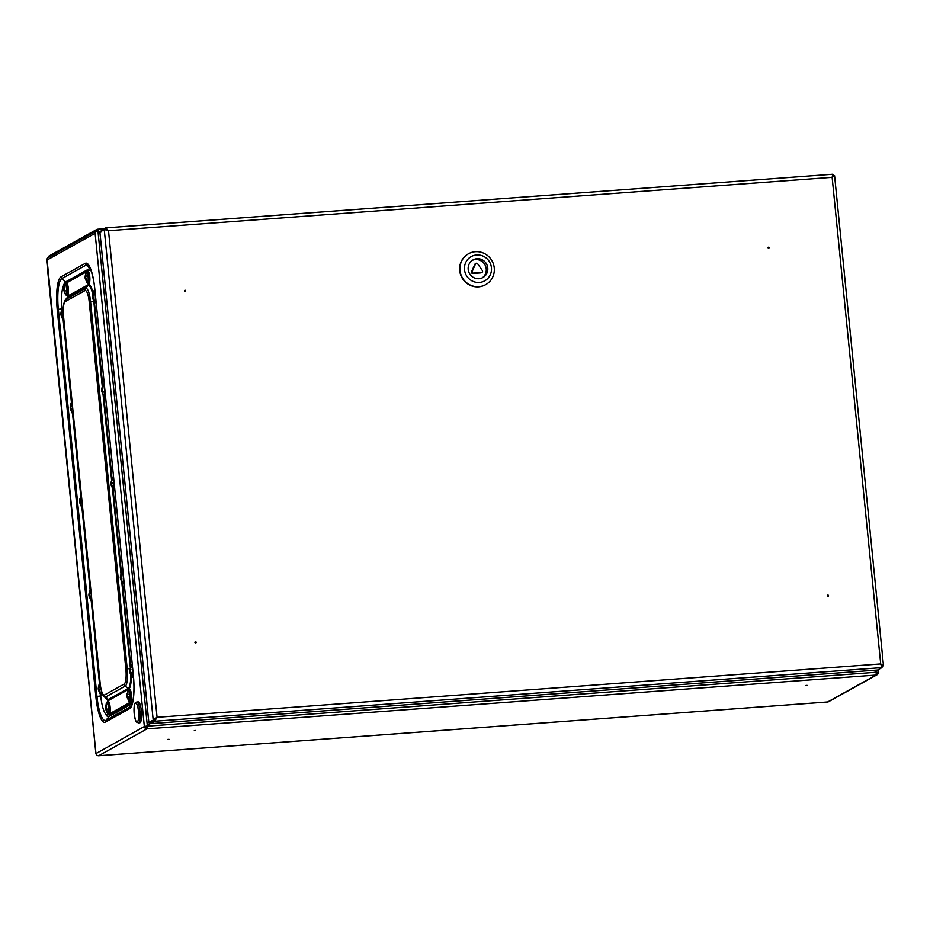 <?xml version="1.0" encoding="UTF-8"?>
<svg xmlns="http://www.w3.org/2000/svg" width="930" height="930" viewBox="0 0 930 930"><rect width="100%" height="100%" fill="white"/><g stroke="black" fill="none" stroke-linecap="round" stroke-linejoin="round"><path stroke-width="1.4" d="M145.568 726.435L144.348 726.528A2.523 2.441 60.9 0 0 147.045 728.841L146.917 727.586A1.267 1.221 60.9 0 1 145.568 726.435L147.359 725.935L98.01 231.524L94.976 231.93L95.116 233.302L46.721 260.214A2.523 2.441 -119.1 0 1 46.988 258.807L95.953 753.428A2.523 2.441 60.9 0 0 98.65 755.741A3.15 0.744 85.8 0 1 98.568 755.765A3.15 0.744 85.8 0 1 98.464 755.753M876.339 672.855L877.037 672.471L876.083 672.309L878.257 672.378A2.523 2.441 -119.1 0 1 876.06 675.052L876.293 672.25L874.026 670.298M877.037 674.762L828.642 701.673A2.523 2.441 -119.1 0 1 827.665 701.964L876.06 675.052L147.045 728.841L147.452 726.016L150.195 722.68M146.917 727.586L150.288 722.378M877.025 672.367L877.037 672.471A1.267 1.221 -119.1 0 1 876.351 673.704M807.112 685.375L805.868 685.48L807.112 685.375M194.3 730.585L195.532 730.48L194.3 730.585M167.784 739.42L169.028 739.315L167.784 739.42M96.999 230.675L97.173 229.257L48.779 256.157A3.15 0.744 85.8 0 0 48.337 257.598M876.258 672.216L878.327 672.285L878.071 669.786M874.2 670.286L876.374 672.158L876.176 670.135M99.963 233.035L97.173 229.257L104.183 228.722L97.325 229.245M97.801 231.582L97.383 230.501M147.045 728.841L98.65 755.741L827.665 701.964A3.15 0.744 85.8 0 1 827.584 701.987A3.15 0.744 85.8 0 1 827.502 701.976M147.161 726.179L876.293 672.25M98.01 231.524L99.975 233.221M150.381 722.261L147.359 725.935L144.348 726.528L95.964 753.591M97.906 231.535L101.161 231.198M46.988 258.807A2.523 2.441 -119.1 0 1 47.942 257.819L96.336 230.919A2.523 2.441 60.9 0 0 95.43 231.826M97.522 230.617L97.313 230.628A2.523 2.441 60.9 0 0 96.336 230.919M185.175 291.485A0.628 0.605 -119.1 0 1 184.803 290.311A0.628 0.605 -119.1 0 1 185.64 290.567A0.628 0.605 -119.1 0 1 185.175 291.485M768.506 247.194A0.628 0.605 -119.1 0 1 768.878 248.368A0.628 0.605 -119.1 0 1 768.04 248.112A0.628 0.605 -119.1 0 1 768.506 247.194M828.002 596.351A0.628 0.605 -119.1 0 1 827.63 595.177A0.628 0.605 -119.1 0 1 828.467 595.433A0.628 0.605 -119.1 0 1 828.002 596.351M195.498 641.758A0.628 0.605 -119.1 0 1 195.858 642.932A0.628 0.605 -119.1 0 1 195.021 642.677A0.628 0.605 -119.1 0 1 195.498 641.758M184.675 290.416A0.628 0.605 -119.1 0 1 185.268 291.474M768.134 247.368A0.628 0.605 -119.1 0 1 768.726 248.426M827.502 595.27A0.628 0.605 -119.1 0 1 828.095 596.339M877.571 670.03L882.012 667.601L880.71 663.927L883.419 665.88L882.047 666.647M880.419 664.09L881.931 666.124M832.885 175.503L832.687 176.154M882.245 665.857L883.5 665.74L834.594 175.7L833.28 175.933M105.881 227.885L832.838 174.236L832.141 177.328L834.489 175.747M882.012 667.601L154.903 721.238L150.555 723.656L877.653 670.019L150.52 723.668L150.428 722.412L154.775 719.994L156.786 717.472L154.403 719.669L148.823 722.18L150.044 722.087M881.931 666.298L881.547 665.415M154.775 719.994L154.903 721.238L156.717 717.542M105.102 229.536L105.857 229.129M101.196 231.791L101.312 230.315L105.764 227.873L832.838 174.236M832.931 175.491L832.966 174.526M105.939 229.14L108.217 230.873M105.788 229.152L105.66 227.897L108.508 230.71L104.52 229.559L99.894 232.035L100.893 232.175L99.894 232.035L148.823 722.18L154.403 719.669M157.077 717.309L108.508 230.71L832.141 177.328L880.71 663.927L157.077 717.309L153.171 719.75L104.253 229.617M107.159 230.175L105.474 229.524M150.428 722.412L150.555 723.656L150.183 722.517L151.637 720.936L151.764 722.192M101.312 230.315L101.428 231.57M149.73 722.11L148.823 722.18L149.8 722.18M473.486 273.083L481.484 272.49A1.267 1.221 60.9 0 0 482.356 270.549L477.648 263.771A1.267 1.221 60.9 0 0 475.532 263.922L472.242 271.293A1.267 1.221 60.9 0 0 473.486 273.083L472.8 273.467A1.267 1.221 60.9 0 1 471.557 271.665L474.846 264.306A1.267 1.221 60.9 0 1 475.358 263.748L476.044 263.364M481.973 272.351L481.287 272.734A1.267 1.221 60.9 0 1 480.798 272.874L472.8 273.467M472.324 260.342A10.102 9.753 -119.1 0 1 482.1 277.931M487.773 267.991A10.102 9.753 -119.1 0 1 469.464 273.443A10.102 9.753 -119.1 0 1 473.079 259.877A10.102 9.753 -119.1 0 1 487.773 267.991M491.435 267.712A13.88 13.415 -119.1 0 1 472.44 281.104A13.88 13.415 -119.1 0 1 470.069 257.308A13.88 13.415 -119.1 0 1 491.435 267.712M494.249 267.921A17.67 17.066 -119.1 0 1 485.716 284.627A17.67 17.066 -119.1 0 1 462.21 277.477A17.67 17.066 -119.1 0 1 468.546 253.739A17.67 17.066 -119.1 0 1 494.249 267.921M485.565 284.708A17.67 17.066 -119.1 0 1 485.425 284.789A17.67 17.066 -119.1 0 1 461.919 277.64A17.67 17.066 -119.1 0 1 468.255 253.902A17.67 17.066 -119.1 0 1 468.395 253.82M195.788 642.967A0.628 0.605 60.9 0 0 195.184 641.874M138.245 701.906A10.474 2.476 85.8 0 1 141.488 712.171A10.474 2.476 85.8 0 1 139.791 722.796L138.314 722.901A10.474 2.476 85.8 0 0 140.012 712.275A10.474 2.476 85.8 0 0 136.768 702.011L138.245 701.906M136.768 702.011C134.792 703.208 133.862 702.208 134.199 713.74A9.486 2.244 -94.2 0 0 138.233 720.076A9.486 2.244 -94.2 0 0 136.605 703.824A9.486 2.244 -94.2 0 0 134.199 713.74C136.001 723.807 135.85 721.401 138.314 722.901M132.699 701.743L109.589 714.589A22.088 5.22 85.8 0 1 109.031 714.763L107.31 714.891A22.088 5.22 -94.2 0 0 107.868 714.717L132.141 701.22A22.088 5.22 -94.2 0 0 132.967 700.43M91.198 270.921A22.088 5.22 -94.2 0 0 89.687 270.153A22.088 5.22 -94.2 0 0 89.129 270.328L87.78 271.083M86.258 271.932L66.367 282.987M64.844 283.836A22.088 5.22 -94.2 0 0 62.043 308.435M63.194 319.99L71.389 402.109M72.552 413.664L80.747 495.783M81.898 507.338L90.094 589.446M91.245 601.001L99.44 683.12M100.603 694.675L100.696 695.64A22.088 5.22 -94.2 0 0 107.31 714.891M96.092 302.715A6.312 1.488 85.8 0 1 95.976 302.738L95.36 302.785A6.312 1.488 85.8 0 0 96.022 301.948M92.396 295.322L92.396 295.322A6.092 3.406 -162 0 1 92.465 294.694A6.103 6.103 0 0 1 93.732 292.276A4.418 1.046 85.8 0 1 95.325 296.461A4.418 1.046 85.8 0 1 94.36 300.843A6.103 6.103 0 0 1 92.977 299.1A5.847 3.743 -5.9 0 0 93.023 299.181A6.092 4.301 -33.8 0 1 92.675 298.1L92.837 298.007A6.092 3.906 -5.9 0 0 93.686 298.809A5.847 4.115 -33.8 0 1 93.802 297.786A6.092 3.406 -162 0 1 92.977 296.833L92.907 296.135A6.092 4.301 -33.8 0 1 93.511 294.868A5.847 3.255 -162 0 1 93.209 294.066A6.092 4.801 174.6 0 0 92.558 295.229L93.244 295.345M93.732 297.705L92.675 298.1M93.174 297.1L92.337 297.182A6.092 4.801 174.6 0 0 92.349 297.286A6.092 4.801 174.6 0 0 92.721 298.379A5.847 3.743 -5.9 0 0 92.977 299.1M92.337 297.182L92.268 296.496A6.092 3.906 -5.9 0 0 92.268 296.496L92.861 296.426M93.14 295.542L92.442 295.415A5.847 4.604 174.6 0 0 92.43 295.473A6.092 3.906 -5.9 0 0 92.268 296.484A6.103 6.103 0 0 0 92.349 297.286M87.862 271.072A6.312 1.488 85.8 0 1 89.815 277.256A6.312 1.488 85.8 0 1 88.792 283.662L88.187 283.708A6.312 1.488 85.8 0 0 89.21 277.303A6.312 1.488 85.8 0 0 87.257 271.118L87.862 271.072M85.223 276.233L85.223 276.233A6.092 3.406 -162 0 1 85.281 275.606A6.103 6.103 0 0 1 86.548 273.188A4.418 1.046 85.8 0 1 88.152 277.384A4.418 1.046 85.8 0 1 87.176 281.767A6.103 6.103 0 0 1 85.793 280.011A5.847 3.743 -5.9 0 0 85.839 280.104A6.092 4.301 -33.8 0 1 85.502 279.012L85.653 278.93A6.092 3.906 -5.9 0 0 86.513 279.732A5.847 4.115 -33.8 0 1 86.63 278.698A6.092 3.406 -162 0 1 85.793 277.756L85.723 277.059A6.092 4.301 -33.8 0 1 86.339 275.792A5.847 3.255 -162 0 1 86.037 274.989A6.092 4.801 174.6 0 0 85.386 276.152L86.06 276.268M86.548 278.628L85.502 279.012M85.99 278.024L85.153 278.105A6.092 4.801 174.6 0 0 85.176 278.209A6.092 4.801 174.6 0 0 85.537 279.302A5.847 3.743 -5.9 0 0 85.793 280.011M85.153 278.105L85.688 277.349M85.967 276.454L85.258 276.338A5.847 4.604 174.6 0 0 85.246 276.396A6.092 3.906 -5.9 0 0 85.083 277.407A6.103 6.103 0 0 0 85.176 278.209M105.45 396.378A6.312 1.488 85.8 0 1 105.323 396.413L104.706 396.459A6.312 1.488 85.8 0 0 105.369 395.622M101.754 388.984L101.754 388.984A6.092 3.406 -162 0 1 101.812 388.368A6.103 6.103 0 0 1 103.079 385.938A4.418 1.046 85.8 0 1 104.672 390.135A4.418 1.046 85.8 0 1 103.707 394.518A6.103 6.103 0 0 1 102.323 392.774A5.847 3.743 -5.9 0 0 102.37 392.855A6.092 4.301 -33.8 0 1 102.033 391.774L102.184 391.681A6.092 3.906 -5.9 0 0 103.032 392.483A5.847 4.115 -33.8 0 1 103.149 391.449A6.092 3.406 -162 0 1 102.323 390.507L102.254 389.81A6.092 4.301 -33.8 0 1 102.858 388.542A5.847 3.255 -162 0 1 102.567 387.74A6.092 4.801 174.6 0 0 101.905 388.903L102.591 389.019M103.079 391.379L102.033 391.774M102.521 390.774L101.684 390.856A6.092 4.801 174.6 0 0 101.707 390.96A6.092 4.801 174.6 0 0 102.068 392.053A5.847 3.743 -5.9 0 0 102.323 392.774M101.684 390.856L102.207 390.1M102.498 389.217L101.789 389.089A5.847 4.604 174.6 0 0 101.777 389.147A6.092 3.906 -5.9 0 0 101.614 390.158A6.103 6.103 0 0 0 101.707 390.96M129.63 689.479A6.312 1.488 85.8 0 1 131.583 695.663A6.312 1.488 85.8 0 1 130.56 702.069L129.944 702.115A6.312 1.488 85.8 0 0 130.967 695.71A6.312 1.488 85.8 0 0 129.014 689.525L129.63 689.479M126.98 694.64L126.98 694.64A6.092 3.406 -162 0 1 127.05 694.013A6.103 6.103 0 0 1 128.317 691.595A4.418 1.046 85.8 0 1 129.909 695.791A4.418 1.046 85.8 0 1 128.945 700.162A6.103 6.103 0 0 1 127.561 698.418A5.847 3.743 -5.9 0 0 127.608 698.511A6.092 4.301 -33.8 0 1 127.259 697.419L127.422 697.337A6.092 3.906 -5.9 0 0 128.27 698.139A5.847 4.115 -33.8 0 1 128.387 697.105A6.092 3.406 -162 0 1 127.55 696.163L127.491 695.466A6.092 4.301 -33.8 0 1 128.096 694.187A5.847 3.255 -162 0 1 127.794 693.396A6.092 4.801 174.6 0 0 127.143 694.547L127.829 694.675M128.305 697.035L127.259 697.419M127.759 696.431L126.922 696.512A6.092 4.801 174.6 0 0 126.933 696.617A6.092 4.801 174.6 0 0 127.305 697.709A5.847 3.743 -5.9 0 0 127.561 698.418M126.922 696.512L127.445 695.756M127.724 694.861L127.015 694.733A5.847 4.604 174.6 0 0 127.015 694.791A6.092 3.906 -5.9 0 0 126.852 695.814A6.103 6.103 0 0 0 126.933 696.617M133.49 677.4A6.312 1.488 85.8 0 1 133.374 677.435L132.758 677.482A6.312 1.488 85.8 0 0 133.42 676.645M129.805 670.007L129.805 670.007A6.092 3.406 -162 0 1 129.863 669.379A6.103 6.103 0 0 1 131.13 666.961A4.418 1.046 85.8 0 1 132.723 671.158A4.418 1.046 85.8 0 1 131.758 675.529A6.103 6.103 0 0 1 130.374 673.785A5.847 3.743 -5.9 0 0 130.421 673.878A6.092 4.301 -33.8 0 1 130.072 672.785L130.235 672.692A6.092 3.906 -5.9 0 0 131.084 673.506A5.847 4.115 -33.8 0 1 131.2 672.471A6.092 3.406 -162 0 1 130.374 671.518L130.305 670.832A6.092 4.301 -33.8 0 1 130.909 669.554A5.847 3.255 -162 0 1 130.607 668.751A6.092 4.801 174.6 0 0 129.956 669.914L130.642 670.042M131.13 672.402L130.072 672.785M130.572 671.797L129.735 671.879A6.092 4.801 174.6 0 0 129.747 671.983A6.092 4.801 174.6 0 0 130.119 673.076A5.847 3.743 -5.9 0 0 130.374 673.785M129.735 671.879L130.258 671.123M130.549 670.228L129.84 670.1A5.847 4.604 174.6 0 0 129.828 670.158A6.092 3.906 -5.9 0 0 129.665 671.181A6.103 6.103 0 0 0 129.747 671.983M124.143 583.726A6.312 1.488 85.8 0 1 124.027 583.761L123.411 583.808A6.312 1.488 85.8 0 0 124.074 582.971M120.447 576.333L120.447 576.333A6.092 3.406 -162 0 1 120.505 575.705A6.103 6.103 0 0 1 121.772 573.287A4.418 1.046 85.8 0 1 123.376 577.484A4.418 1.046 85.8 0 1 122.411 581.855M121.772 578.727L120.888 579.03A6.092 3.906 -5.9 0 0 121.737 579.832A5.847 4.115 -33.8 0 1 121.853 578.797A6.092 3.406 -162 0 1 121.016 577.856L120.947 577.158A6.092 4.301 -33.8 0 1 121.563 575.879A5.847 3.255 -162 0 1 121.26 575.089A6.092 4.801 174.6 0 0 120.609 576.24L121.284 576.368M121.214 578.123L120.389 578.204A6.092 4.801 174.6 0 0 120.4 578.309A6.092 4.801 174.6 0 0 120.772 579.402A5.847 3.743 -5.9 0 0 121.016 580.111A5.847 3.743 -5.9 0 0 121.074 580.204A6.092 4.301 -33.8 0 1 120.726 579.111M120.389 578.204L120.912 577.449M121.191 576.553L120.482 576.426A5.847 4.604 174.6 0 0 120.482 576.484A6.092 3.906 -5.9 0 0 120.319 577.507A6.103 6.103 0 0 0 120.4 578.309M114.797 490.052A6.312 1.488 85.8 0 1 114.669 490.087L114.065 490.133A6.312 1.488 85.8 0 0 114.716 489.296M112.321 479.764A4.418 1.046 85.8 0 1 112.425 479.613A4.418 1.046 85.8 0 1 114.03 483.809A4.418 1.046 85.8 0 1 113.065 488.192A6.103 6.103 0 0 1 111.205 485.297A6.092 1.732 -19.2 0 1 111.182 485.146L111.356 485.425A6.092 5.731 4.3 0 0 112.1 486.75A5.847 1.662 -19.2 0 1 112.356 486.285A6.092 5.231 -135.1 0 1 111.647 484.902L111.67 484.263A6.092 1.732 -19.2 0 1 112.449 483.612A5.847 5.022 -135.1 0 1 112.251 482.391A6.092 2.232 -178.7 0 0 111.449 482.868L112.321 483.007M111.275 482.589L111.275 482.589A6.092 5.231 -135.1 0 1 111.53 481.182A5.847 2.139 -178.7 0 0 111.309 481.566A5.847 2.139 -178.7 0 0 111.275 481.647A6.092 5.731 4.3 0 0 110.984 483.112L112.344 483.158M111.809 485.297L111.182 485.146M112.205 483.786L110.961 483.751A6.092 2.232 -178.7 0 0 110.961 483.763A6.092 2.232 -178.7 0 0 111.182 484.332A5.847 5.499 4.3 0 0 111.263 485.1M111.1 482.263A6.103 6.103 0 0 0 110.961 483.763L110.984 483.112M60.996 312.771L60.996 312.771A6.092 3.406 -162 0 1 61.055 312.154A6.103 6.103 0 0 1 62.322 309.725A4.418 1.046 85.8 0 1 63.17 310.271M63.612 317.955A4.418 1.046 85.8 0 1 62.949 318.304A6.103 6.103 0 0 1 61.566 316.56A5.847 3.743 -5.9 0 0 61.613 316.642A6.092 4.301 -33.8 0 1 61.264 315.561L61.427 315.468A6.092 3.906 -5.9 0 0 62.275 316.27A5.847 4.115 -33.8 0 1 62.391 315.235A6.092 3.406 -162 0 1 61.566 314.294L61.496 313.596A6.092 4.301 -33.8 0 1 62.101 312.329A5.847 3.255 -162 0 1 61.799 311.527A6.092 4.801 174.6 0 0 61.148 312.689L61.833 312.805M61.764 314.561L60.927 314.642A6.092 4.801 174.6 0 0 60.938 314.747A6.092 4.801 174.6 0 0 61.31 315.84A5.847 3.743 -5.9 0 0 61.566 316.56M60.927 314.642L61.45 313.887M61.74 313.003L61.031 312.875A5.847 4.604 174.6 0 0 61.02 312.933A6.092 3.906 -5.9 0 0 60.857 313.945A6.103 6.103 0 0 0 60.938 314.747M62.322 315.165L61.264 315.561M66.448 282.976A6.312 1.488 85.8 0 1 68.402 289.16A6.312 1.488 85.8 0 1 67.379 295.566L66.762 295.612A6.312 1.488 85.8 0 0 67.785 289.207A6.312 1.488 85.8 0 0 65.832 283.022L66.448 282.976A2.523 2.441 -119.1 0 0 65.67 281.871A23.994 5.673 -94.2 0 0 63.589 285.394M63.81 288.137L63.81 288.137A6.092 3.406 -162 0 1 63.868 287.521A6.103 6.103 0 0 1 65.135 285.092A4.418 1.046 85.8 0 1 66.728 289.288A4.418 1.046 85.8 0 1 65.763 293.671A6.103 6.103 0 0 1 64.379 291.927A5.847 3.743 -5.9 0 0 64.426 292.008A6.092 4.301 -33.8 0 1 64.089 290.916L64.24 290.834A6.092 3.906 -5.9 0 0 65.088 291.636A5.847 4.115 -33.8 0 1 65.205 290.602A6.092 3.406 -162 0 1 64.379 289.66L64.309 288.963A6.092 4.301 -33.8 0 1 64.914 287.696A5.847 3.255 -162 0 1 64.623 286.893A6.092 4.801 174.6 0 0 63.961 288.056L64.647 288.172M64.577 289.928L63.74 290.009A6.092 4.801 174.6 0 0 63.763 290.114A6.092 4.801 174.6 0 0 64.124 291.206A5.847 3.743 -5.9 0 0 64.379 291.927M63.74 290.009L64.263 289.253M64.554 288.358L63.845 288.242A5.847 4.604 174.6 0 0 63.833 288.3A6.092 3.906 -5.9 0 0 63.67 289.311A6.103 6.103 0 0 0 63.763 290.114M65.135 290.532L64.089 290.916M70.343 406.445L70.343 406.445A6.092 3.406 -162 0 1 70.401 405.817A6.103 6.103 0 0 1 71.668 403.399A4.418 1.046 85.8 0 1 72.133 403.353M72.959 411.63A4.418 1.046 85.8 0 1 72.296 411.978A6.103 6.103 0 0 1 70.913 410.223A5.847 3.743 -5.9 0 0 70.959 410.316A6.092 4.301 -33.8 0 1 70.622 409.223L70.773 409.142A6.092 3.906 -5.9 0 0 71.622 409.944A5.847 4.115 -33.8 0 1 71.749 408.909A6.092 3.406 -162 0 1 70.913 407.968L70.843 407.27A6.092 4.301 -33.8 0 1 71.459 406.003A5.847 3.255 -162 0 1 71.157 405.201A6.092 4.801 174.6 0 0 70.506 406.364L71.18 406.48M71.11 408.235L70.273 408.317A6.092 4.801 174.6 0 0 70.296 408.421A6.092 4.801 174.6 0 0 70.657 409.514A5.847 3.743 -5.9 0 0 70.913 410.223M70.273 408.317L70.796 407.561M71.087 406.666L70.378 406.55A5.847 4.604 174.6 0 0 70.366 406.596A6.092 3.906 -5.9 0 0 70.203 407.619A6.103 6.103 0 0 0 70.296 408.421M71.668 408.84L70.622 409.223M108.217 701.383A6.312 1.488 85.8 0 1 110.159 707.567A6.312 1.488 85.8 0 1 109.136 713.973L108.531 714.019A6.312 1.488 85.8 0 0 109.554 707.614A6.312 1.488 85.8 0 0 107.601 701.429L108.217 701.383M105.567 706.544L105.567 706.544A6.092 3.406 -162 0 1 105.625 705.917A6.103 6.103 0 0 1 106.892 703.499A4.418 1.046 85.8 0 1 108.496 707.695A4.418 1.046 85.8 0 1 107.531 712.066A6.103 6.103 0 0 1 106.136 710.322A5.847 3.743 -5.9 0 0 106.183 710.415A6.092 4.301 -33.8 0 1 105.846 709.323L106.008 709.241A6.092 3.906 -5.9 0 0 106.857 710.043A5.847 4.115 -33.8 0 1 106.973 709.009A6.092 3.406 -162 0 1 106.136 708.067L106.067 707.37A6.092 4.301 -33.8 0 1 106.683 706.091A5.847 3.255 -162 0 1 106.38 705.3A6.092 4.801 174.6 0 0 105.729 706.451L106.404 706.579M106.334 708.335L105.509 708.416A6.092 4.801 174.6 0 0 105.52 708.521A6.092 4.801 174.6 0 0 105.892 709.613A5.847 3.743 -5.9 0 0 106.136 710.322M105.509 708.416L106.032 707.66M106.311 706.765L105.602 706.637A5.847 4.604 174.6 0 0 105.602 706.695A6.092 3.906 -5.9 0 0 105.439 707.718A6.103 6.103 0 0 0 105.52 708.521M106.892 708.939L105.846 709.323M102.544 694.257A6.312 1.488 85.8 0 1 101.963 694.896L101.347 694.942A6.312 1.488 85.8 0 0 102.195 693.431M98.394 687.468L98.394 687.468A6.092 3.406 -162 0 1 98.452 686.84A6.103 6.103 0 0 1 99.719 684.422A4.418 1.046 85.8 0 1 100.196 684.375M101.347 690.781A4.418 1.046 85.8 0 1 100.347 692.99A6.103 6.103 0 0 1 98.964 691.246A5.847 3.743 -5.9 0 0 99.01 691.327A6.092 4.301 -33.8 0 1 98.673 690.246L98.824 690.153A6.092 3.906 -5.9 0 0 99.673 690.967A5.847 4.115 -33.8 0 1 99.789 689.932A6.092 3.406 -162 0 1 98.964 688.979L98.894 688.281A6.092 4.301 -33.8 0 1 99.498 687.014A5.847 3.255 -162 0 1 99.208 686.212A6.092 4.801 174.6 0 0 98.545 687.375L99.231 687.503M99.161 689.258L98.324 689.339A6.092 4.801 174.6 0 0 98.336 689.432A6.092 4.801 174.6 0 0 98.708 690.537A5.847 3.743 -5.9 0 0 98.964 691.246M98.324 689.339L98.847 688.584M99.138 687.688L98.429 687.561A5.847 4.604 174.6 0 0 98.417 687.619A6.092 3.906 -5.9 0 0 98.255 688.63A6.092 3.906 -5.9 0 0 98.255 688.642M99.719 689.862L98.673 690.246M89.036 593.793L89.036 593.793A6.092 3.406 -162 0 1 89.106 593.166A6.103 6.103 0 0 1 90.373 590.748A4.418 1.046 85.8 0 1 90.838 590.701M91.663 598.967A4.418 1.046 85.8 0 1 91.001 599.315A6.103 6.103 0 0 1 89.617 597.572A5.847 3.743 -5.9 0 0 89.664 597.665A6.092 4.301 -33.8 0 1 89.315 596.572L89.478 596.49A6.092 3.906 -5.9 0 0 90.326 597.293A5.847 4.115 -33.8 0 1 90.443 596.258A6.092 3.406 -162 0 1 89.606 595.305L89.547 594.619A6.092 4.301 -33.8 0 1 90.152 593.34A5.847 3.255 -162 0 1 89.85 592.55A6.092 4.801 174.6 0 0 89.199 593.7L89.885 593.828M89.815 595.584L88.978 595.665A6.092 4.801 174.6 0 0 88.989 595.77A6.092 4.801 174.6 0 0 89.361 596.862A5.847 3.743 -5.9 0 0 89.617 597.572M88.978 595.665L89.501 594.909M89.78 594.014L89.071 593.886A5.847 4.604 174.6 0 0 89.071 593.945A6.092 3.906 -5.9 0 0 88.908 594.968A6.103 6.103 0 0 0 88.989 595.77M90.361 596.188L89.315 596.572M82.317 505.304A4.418 1.046 85.8 0 1 81.759 505.722A4.418 1.046 85.8 0 1 81.654 505.653A6.103 6.103 0 0 1 79.631 502.049A6.092 1 -12.3 0 0 79.643 502.072L81.038 501.747M79.608 500.514L79.573 500.561A6.103 6.103 0 0 1 81.015 497.073A4.418 1.046 85.8 0 1 81.48 497.027M80.12 502.537L79.782 502.619A6.092 6.033 149.7 0 0 80.364 504.072A5.847 0.965 -12.3 0 0 80.678 504.211A6.092 5.534 -76.6 0 1 80.143 502.781L80.247 502.34A6.092 1 -12.3 0 0 81.096 502.386A5.847 5.301 -76.6 0 1 81.05 501.084L80.038 500.317A6.092 5.534 -76.6 0 1 80.445 498.794L80.131 498.643A6.092 6.033 149.7 0 0 79.678 500.154L80.061 500.201M79.701 500.607A5.847 5.789 149.7 0 0 79.771 501.77A6.092 1 -12.3 0 0 79.631 502.049M80.201 502.34L81.061 502.095L80.143 502.781M79.771 501.77L81.038 501.526M57.23 309.609L95.871 696.779A29.341 6.929 -94.2 0 0 105.404 722.133L129.677 708.637A29.341 6.929 -94.2 0 0 133.42 675.912L94.779 288.73A29.341 6.929 -94.2 0 0 85.234 263.388L60.962 276.873A29.341 6.929 -94.2 0 0 57.23 309.609L61.915 308.737M95.116 233.302L144.348 726.528M129.677 708.637A2.523 2.441 -119.1 0 1 130.223 706.823A27.563 6.51 -94.2 0 0 131.049 706.091L133.002 700.255C134.129 693.64 134.246 685.55 133.35 675.982L133.432 676.04M105.404 722.133A2.523 2.441 -119.1 0 1 105.95 720.308L130.223 706.823L131.618 705.114M133.42 675.912L94.79 288.858M95.871 696.779L96.987 696.512A27.563 6.51 -94.2 0 0 105.95 720.308L109.054 716.53A2.523 2.441 60.9 0 0 109.601 714.705L132.665 701.883M105.253 713.438A23.994 5.673 -94.2 0 0 109.054 716.53L132.176 703.673M108.484 714.798A22.204 5.243 -94.2 0 0 109.601 714.705M60.962 276.873A2.523 2.441 60.9 0 0 61.857 278.593A27.563 6.51 -94.2 0 0 58.346 309.33L96.987 696.512L100.719 695.896M85.234 263.388A2.523 2.441 60.9 0 0 86.13 265.096L61.857 278.593L65.67 281.871L89.943 268.375A2.523 2.441 -119.1 0 1 90.477 269.003M90.791 269.781A2.523 2.441 -119.1 0 1 90.838 270.072A22.204 5.243 -94.2 0 1 90.884 270.06L89.687 270.153M94.779 288.73L94.709 288.8C93.302 272.153 87.804 263.353 88.466 265.596A27.563 6.51 -94.2 0 0 86.13 265.096L89.943 268.375A23.994 5.673 -94.2 0 1 90.152 268.282M475.532 263.922L474.846 264.306M471.557 271.665L472.242 271.293M480.798 272.874L481.484 272.49M131.351 676.273A18.937 4.476 85.8 0 1 128.549 689.386L108.845 700.337A18.937 4.476 85.8 0 1 106.148 698.488M67.03 297.821A18.937 4.476 85.8 0 1 68.46 295.67L88.164 284.719A18.937 4.476 85.8 0 1 92.988 292.776M94.442 302.366L102.684 384.927M103.788 396.041L112.03 478.601M113.146 489.715L121.377 572.275M122.493 583.389L130.735 665.938M132.816 701.173L132.141 701.22M109.589 714.589L107.868 714.717M104.497 694.977A3.034 2.93 60.9 0 0 105.567 697.035A15.38 3.639 -94.2 0 1 104.265 696.756C102.602 695.826 101.219 691.443 100.115 683.631L100.184 683.538A13.241 3.127 -94.2 0 0 104.497 694.977L124.19 684.027A13.241 3.127 -94.2 0 0 125.887 669.263L89.234 302.064A13.241 3.127 -94.2 0 0 84.932 290.625L65.228 301.576A3.034 2.93 -119.1 0 1 65.879 299.39A15.38 3.639 -94.2 0 0 65.414 299.797C63.298 303.32 62.647 308.865 63.461 316.433L63.554 316.502M65.228 301.576A13.241 3.127 -94.2 0 0 63.542 316.351L100.115 683.631M84.932 290.625A3.034 2.93 -119.1 0 1 85.572 288.44L65.879 299.39L68.181 296.577A18.042 4.266 -94.2 0 0 67.646 297.054L65.414 299.797M89.234 302.064L90.582 301.727A15.38 3.639 -94.2 0 0 85.572 288.44L87.885 285.626L68.181 296.577A1.267 1.221 60.9 0 0 68.46 295.67M92.663 294.078A18.042 4.266 -94.2 0 0 87.885 285.626A1.267 1.221 60.9 0 0 88.164 284.719M125.887 669.263L127.224 668.926L90.582 301.727L93.756 301.204A18.042 4.266 -94.2 0 0 93.732 301.029M102.3 386.799L93.791 301.204M124.19 684.027A3.034 2.93 60.9 0 0 125.271 686.084A15.38 3.639 -94.2 0 0 127.224 668.926L130.188 668.438M130.34 667.821L121.784 582.052M120.993 574.147L112.437 488.378M111.647 480.473L103.079 394.704M104.265 696.756L106.869 699.151A18.042 4.266 -94.2 0 0 108.403 699.476L105.567 697.035L125.271 686.084L128.108 688.525A18.042 4.266 -94.2 0 0 130.758 674.424L132.758 677.482M108.845 700.337A1.267 1.221 -119.1 0 0 108.403 699.476L128.108 688.525A1.267 1.221 -119.1 0 1 128.549 689.386M100.184 683.538L63.542 316.351M95.151 293.252A5.685 1.337 -94.2 0 0 92.977 293.066A5.685 1.337 -94.2 0 0 92.942 293.438M93.419 299.809A5.685 1.337 -94.2 0 0 94.848 302.157A5.685 1.337 -94.2 0 0 95.685 298.565M93.186 295.449L92.512 295.333M86.234 280.732A5.685 1.337 -94.2 0 0 88.28 281.744A5.685 1.337 -94.2 0 0 87.746 273.35A5.685 1.337 -94.2 0 0 85.804 273.99A5.685 1.337 -94.2 0 0 85.769 274.362M86.002 276.373L85.328 276.257M104.497 386.926A5.685 1.337 -94.2 0 0 102.335 386.741A5.685 1.337 -94.2 0 0 102.288 387.113M102.765 393.483A5.685 1.337 -94.2 0 0 104.195 395.831A5.685 1.337 -94.2 0 0 105.032 392.239M102.533 389.124L101.858 389.007M127.991 699.128A5.685 1.337 -94.2 0 0 130.049 700.15A5.685 1.337 -94.2 0 0 129.503 691.746A5.685 1.337 -94.2 0 0 127.561 692.397A5.685 1.337 -94.2 0 0 127.526 692.757M127.77 694.78L127.096 694.663M132.548 667.949A5.685 1.337 -94.2 0 0 130.374 667.763A5.685 1.337 -94.2 0 0 130.34 668.124M130.816 674.494A5.685 1.337 -94.2 0 0 132.246 676.854A5.685 1.337 -94.2 0 0 133.083 673.25M130.584 670.146L129.909 670.03M123.202 574.275A5.685 1.337 -94.2 0 0 121.028 574.089A5.685 1.337 -94.2 0 0 120.993 574.449M121.458 580.82A5.685 1.337 -94.2 0 0 122.888 583.18A5.685 1.337 -94.2 0 0 123.737 579.576M121.237 576.472L120.563 576.356M113.855 480.601A5.685 1.337 -94.2 0 0 112.135 478.59A5.685 1.337 -94.2 0 0 111.647 480.775M112.112 487.146A5.685 1.337 -94.2 0 0 113.541 489.506A5.685 1.337 -94.2 0 0 114.378 485.902M62.008 317.27A5.685 1.337 -94.2 0 0 62.368 318.478A5.685 1.337 -94.2 0 0 63.74 319.257M63.194 309.074A5.685 1.337 -94.2 0 0 61.531 310.899M61.775 312.91L61.101 312.794M64.821 292.636A5.685 1.337 -94.2 0 0 65.181 293.845A5.685 1.337 -94.2 0 0 67.007 292.718A5.685 1.337 -94.2 0 0 66.135 284.708A5.685 1.337 -94.2 0 0 64.344 286.266M64.589 288.277L63.914 288.161M71.354 410.932A5.685 1.337 -94.2 0 0 71.715 412.153A5.685 1.337 -94.2 0 0 73.086 412.932M72.005 402.051A5.685 1.337 -94.2 0 0 70.878 404.573M71.122 406.584L70.448 406.468M106.578 711.032A5.685 1.337 -94.2 0 0 106.938 712.252A5.685 1.337 -94.2 0 0 108.775 711.113A5.685 1.337 -94.2 0 0 107.892 703.115A5.685 1.337 -94.2 0 0 106.113 704.661M106.357 706.684L105.683 706.567M99.405 691.955A5.685 1.337 -94.2 0 0 99.766 693.164A5.685 1.337 -94.2 0 0 101.614 691.757M100.056 683.073A5.685 1.337 -94.2 0 0 98.929 685.584M99.173 687.607L98.499 687.479M90.047 598.281A5.685 1.337 -94.2 0 0 90.408 599.49A5.685 1.337 -94.2 0 0 91.791 600.28M90.71 589.399A5.685 1.337 -94.2 0 0 89.582 591.91M89.826 593.933L89.152 593.817M82.654 507.594L80.666 504.56A5.685 1.337 -94.2 0 0 81.817 506.978A5.685 1.337 -94.2 0 0 82.445 506.606M81.352 495.725A5.685 1.337 -94.2 0 0 80.236 498.236M827.584 701.987L98.568 755.765M46.5 258.924L95.871 753.509M833.315 175.817L834.582 175.7M105.567 229.501L104.52 229.559M99.87 232.082L148.788 722.203M92.709 297.914L93.628 297.612M94.43 290.195L92.919 293.496M93.372 299.751L95.36 302.785M85.537 278.837L86.444 278.535M87.257 271.118L85.734 274.42M86.199 280.674L88.187 283.708M102.056 391.588L102.974 391.286M103.776 383.869L102.265 387.171M102.73 393.425L104.706 396.459M127.294 697.244L128.212 696.93M129.014 689.525L127.491 692.815M127.956 699.081L129.944 702.115M130.107 672.611L131.025 672.297M131.828 664.892L130.316 668.182M121.016 580.111A6.103 6.103 0 0 0 122.411 581.866M120.761 578.937L121.679 578.623M122.481 571.218L120.958 574.508M121.423 580.773L123.411 583.808M112.425 479.613A6.103 6.103 0 0 0 111.309 481.566M111.379 482.903L112.332 483.054M113.135 477.543L111.612 480.845M112.077 487.099L114.065 490.133M61.299 315.375L62.217 315.072M61.961 317.211L63.949 320.246M63.019 307.656L61.508 310.957M64.112 290.741L65.03 290.439M64.786 292.578L66.762 295.612M65.832 283.022L64.321 286.324M70.645 409.049L71.564 408.747M71.319 410.886L73.296 413.92M71.947 401.469L70.854 404.631M105.881 709.148L106.787 708.834M106.543 710.985L108.531 714.019M107.601 701.429L106.078 704.719M98.255 688.63A6.103 6.103 0 0 0 98.336 689.432M98.696 690.072L99.615 689.758M99.359 691.897L101.347 694.942M99.998 682.481L98.906 685.643M89.35 596.397L90.268 596.084M90.012 598.234L92 601.268M90.652 588.806L89.547 591.968M81.294 495.144L80.201 498.294"/></g></svg>
